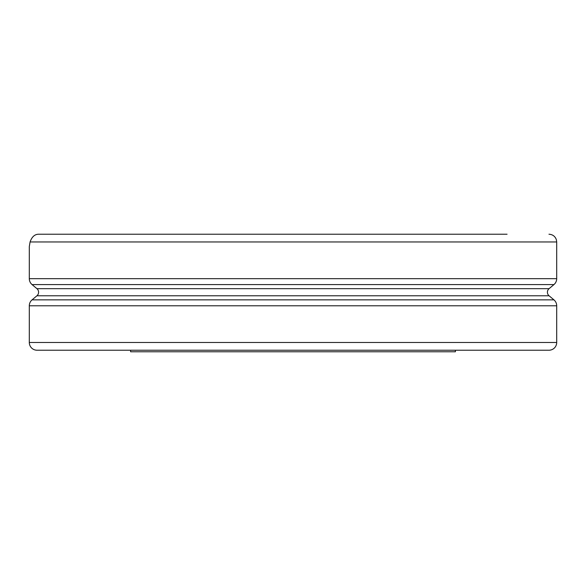 <?xml version="1.0" encoding="UTF-8"?>
<svg xmlns="http://www.w3.org/2000/svg" width="586" height="586" viewBox="0 0 586 586"><rect width="100%" height="100%" fill="white"/><g stroke="black" fill="none" stroke-linecap="round" stroke-linejoin="round"><path stroke-width="0.88" d="M455.395 350.223L455.395 351.768L130.605 351.768L130.605 350.223M507.073 234.232L38.984 234.232C34.904 234.1 31.93 236.678 30.076 241.959L30.076 241.967M95.555 234.232L259.745 234.232M326.255 234.232L440.569 234.232M29.3 342.495L29.3 305.782A7.735 7.735 0 0 1 32.062 299.856L36.925 295.784A4.637 4.637 0 0 0 36.925 288.671L32.062 284.591A7.735 7.735 0 0 1 29.3 278.672L29.3 246.603L30.076 241.959L556.7 241.959L556.7 278.672A7.735 7.735 0 0 1 553.938 284.591L549.075 288.671A4.637 4.637 0 0 0 549.075 295.784L553.938 299.856A7.735 7.735 0 0 1 556.7 305.782L556.7 342.495L29.3 342.495A7.735 7.735 0 0 0 37.035 350.223L548.965 350.223A7.735 7.735 0 0 0 556.7 342.495M29.63 244.677L29.395 246.061M309.628 350.223L259.745 350.223M553.938 299.856L32.062 299.856M29.3 305.782L556.7 305.782M36.925 295.784L549.075 295.784M36.925 288.671L549.075 288.671M32.062 284.591L553.938 284.591M29.3 278.672L556.7 278.672M556.7 241.959L556.356 239.689C555.088 236.253 552.62 234.437 548.965 234.232"/></g></svg>
